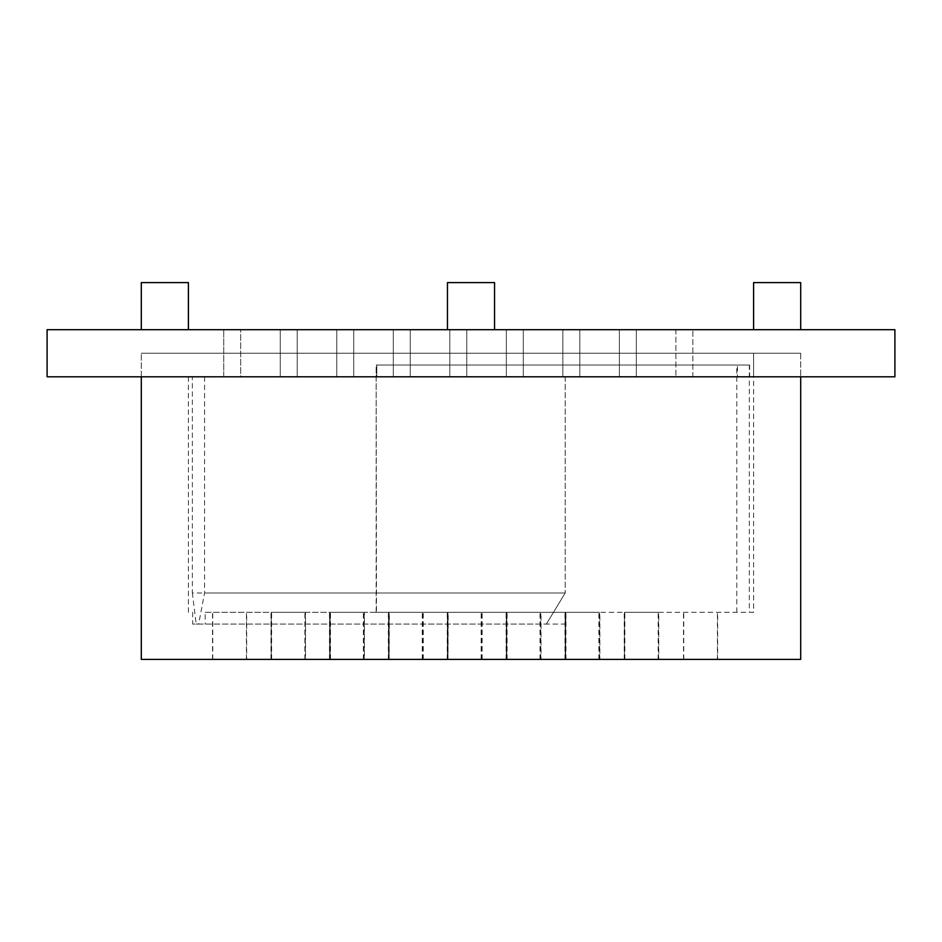 <?xml version="1.0" encoding="UTF-8"?>
<svg xmlns="http://www.w3.org/2000/svg" width="942" height="942" viewBox="0 0 942 942"><rect width="100%" height="100%" fill="white"/><g stroke="black" fill="none" stroke-linecap="round" stroke-linejoin="round"><path stroke-width="0.71" stroke-dasharray="4.71 3.53" d="M749.644 365.025L749.644 376.8L376.8 376.8L376.8 365.025L737.433 365.025L737.433 376.8L376.8 376.8L376.8 365.025L737.433 365.025M749.644 376.8L753.6 376.8L753.6 353.25L188.4 353.25L753.6 353.25L188.4 353.25L753.6 353.25L753.6 612.3L376.482 612.3L376.164 365.025L749.326 365.025L749.326 612.3M753.6 376.8L204.567 376.8L223.725 376.8L223.725 329.7L223.725 376.8L240.681 376.8L240.681 329.7L223.725 329.7L240.681 329.7L240.681 376.8L280.245 376.8L280.245 329.7L280.245 376.8L297.201 376.8L297.201 329.7L280.245 329.7L297.201 329.7L280.245 329.7L297.201 329.7L297.201 376.8L336.765 376.8L336.765 329.7L336.765 376.8L353.721 376.8L353.721 329.7L336.765 329.7L353.721 329.7L336.765 329.7L353.721 329.7L336.765 329.7L353.721 329.7L353.721 376.8L393.285 376.8L393.285 329.7L393.285 376.8L410.241 376.8L410.241 329.7L393.285 329.7L410.241 329.7L393.285 329.7L410.241 329.7L393.285 329.7L410.241 329.7L410.241 376.8L449.805 376.8L449.805 329.7L449.805 376.8L466.761 376.8L466.761 329.7L449.805 329.7L466.761 329.7L449.805 329.7L466.761 329.7L449.805 329.7L466.761 329.7L466.761 376.8L506.325 376.8L506.325 329.7L506.325 376.8L523.281 376.8L523.281 329.7L506.325 329.7L523.281 329.7L506.325 329.7L523.281 329.7L506.325 329.7L523.281 329.7L523.281 376.8L562.845 376.8L562.845 329.7L562.845 376.8L579.801 376.8L579.801 329.7L562.845 329.7L579.801 329.7L562.845 329.7L579.801 329.7L562.845 329.7L579.801 329.7L579.801 376.8L192.356 376.8L192.356 592.989L565.2 592.989L546.36 624.075L565.2 592.989L204.567 592.989L198.632 624.075L546.36 624.075L196.195 624.075L192.356 592.989M196.195 624.075L198.632 624.075M204.567 376.8L204.567 592.989M192.356 376.8L737.433 376.8M565.2 376.8L565.2 592.989L565.2 376.8M636.321 376.8L619.365 376.8L636.321 376.8L619.365 376.8L636.321 376.8L619.365 376.8L636.321 376.8L636.321 329.7L636.321 376.8L636.321 329.7L619.365 329.7L636.321 329.7L636.321 376.8L636.321 329.7L619.365 329.7L619.365 376.8L619.365 329.7L636.321 329.7L636.321 376.8M692.841 376.8L675.885 376.8L692.841 376.8L692.841 329.7L692.841 376.8M297.201 376.8L280.245 376.8L297.201 376.8L297.201 329.7L297.201 376.8M353.721 376.8L336.765 376.8L353.721 376.8L336.765 376.8L353.721 376.8L353.721 329.7L353.721 376.8M410.241 376.8L393.285 376.8L410.241 376.8L393.285 376.8L410.241 376.8L410.241 329.7L410.241 376.8M466.761 376.8L449.805 376.8L466.761 376.8L449.805 376.8L466.761 376.8L466.761 329.7L466.761 376.8M523.281 376.8L506.325 376.8L523.281 376.8L506.325 376.8L523.281 376.8L523.281 329.7L523.281 376.8M579.801 376.8L562.845 376.8L579.801 376.8L562.845 376.8L579.801 376.8L579.801 329.7L579.801 376.8M562.845 329.7L562.845 376.8L562.845 329.7M506.325 329.7L506.325 376.8L506.325 329.7M449.805 329.7L449.805 376.8L449.805 329.7M393.285 329.7L393.285 376.8L393.285 329.7M336.765 329.7L336.765 376.8L336.765 329.7M619.365 329.7L619.365 376.8L619.365 329.7L636.321 329.7L619.365 329.7L619.365 376.8L619.365 329.7M280.245 329.7L280.245 376.8L280.245 329.7M675.885 329.7L692.841 329.7L675.885 329.7L675.885 376.8L675.885 329.7M753.6 282.6L800.7 282.6M753.6 329.7L800.7 329.7L753.6 329.7M447.45 282.6L494.55 282.6L447.45 282.6L494.55 282.6L494.55 329.7L447.45 329.7L447.45 282.6M447.45 329.7L494.55 329.7M141.3 282.6L188.4 282.6M141.3 329.7L188.4 329.7L141.3 329.7M800.7 353.25L141.3 353.25L800.7 353.25L141.3 353.25L800.7 353.25L800.7 376.8L800.7 353.25M800.7 376.8L141.3 376.8L800.7 376.8M894.9 376.8L47.1 376.8M894.9 329.7L47.1 329.7M565.836 624.075L192.674 624.075L565.836 624.075L565.836 612.3L205.203 612.3L205.203 624.075M376.482 612.3L565.836 612.3M565.518 612.3L565.518 624.075M192.674 612.3L192.674 624.075M749.326 365.025L376.482 365.025M376.164 612.3L376.164 365.025M205.203 612.3L753.6 612.3M364.389 612.3L330.253 612.3L364.389 612.3L364.389 659.4L330.253 659.4L364.389 659.4M305.514 612.3L271.378 612.3L305.514 612.3L305.514 659.4L271.378 659.4L305.514 659.4M624.464 612.3L658.376 612.3L624.464 612.3L624.464 659.4L658.376 659.4L624.464 659.4M565.589 612.3L599.501 612.3L565.589 612.3L565.589 659.4L599.501 659.4L565.589 659.4M506.714 612.3L540.626 612.3L506.714 612.3L506.714 659.4L540.626 659.4L506.714 659.4M447.839 612.3L481.751 612.3L447.839 612.3L447.839 659.4L481.751 659.4L447.839 659.4M388.964 612.3L422.876 612.3L388.964 612.3L388.964 659.4L422.876 659.4L388.964 659.4M330.1 612.3L364.001 612.3L330.1 612.3L330.1 659.4L364.001 659.4L330.1 659.4M271.225 612.3L305.137 612.3L271.225 612.3L271.225 659.4L305.137 659.4L271.225 659.4M565.2 612.3L599.112 612.3L565.2 612.3L565.2 659.4L599.112 659.4L565.2 659.4M506.325 612.3L540.237 612.3L506.325 612.3L506.325 659.4L540.237 659.4L506.325 659.4M447.45 612.3L481.362 612.3L447.45 612.3L447.45 659.4L481.362 659.4L447.45 659.4M388.587 612.3L422.499 612.3L388.587 612.3L388.587 659.4L422.499 659.4L388.587 659.4M329.712 612.3L363.624 612.3L329.712 612.3L329.712 659.4L363.624 659.4L329.712 659.4M736.797 612.3L736.797 365.025M218.25 612.3L212.503 612.3L218.25 612.3M329.476 659.4L329.476 612.3M363.388 659.4L363.388 612.3M363.624 659.4L363.624 612.3M388.351 659.4L388.351 612.3M422.263 659.4L422.263 612.3M422.499 659.4L422.499 612.3M447.226 659.4L447.226 612.3M481.138 659.4L481.138 612.3M481.362 659.4L481.362 612.3M506.101 659.4L506.101 612.3M540.013 659.4L540.013 612.3M540.237 659.4L540.237 612.3M564.976 659.4L564.976 612.3M598.888 659.4L598.888 612.3M599.112 659.4L599.112 612.3M270.99 659.4L270.99 612.3M304.902 659.4L304.902 612.3M305.137 659.4L305.137 612.3M329.865 659.4L329.865 612.3M363.777 659.4L363.777 612.3M364.001 659.4L364.001 612.3M388.74 659.4L388.74 612.3M422.652 659.4L422.652 612.3M422.876 659.4L422.876 612.3M447.615 659.4L447.615 612.3M481.527 659.4L481.527 612.3M481.751 659.4L481.751 612.3M506.49 659.4L506.49 612.3M540.402 659.4L540.402 612.3M540.626 659.4L540.626 612.3M565.365 659.4L565.365 612.3M599.277 659.4L599.277 612.3M599.501 659.4L599.501 612.3M624.24 659.4L624.24 612.3M658.152 659.4L658.152 612.3M658.376 659.4L658.376 612.3M246.651 659.4L212.503 659.4L246.651 659.4L246.651 612.3M212.739 659.4L212.739 612.3M212.503 659.4L212.503 612.3M246.415 659.4L246.415 612.3M271.614 659.4L271.614 612.3M271.378 659.4L271.378 612.3M305.29 659.4L305.29 612.3M330.477 659.4L330.477 612.3M330.253 659.4L330.253 612.3M364.165 659.4L364.165 612.3M389.352 659.4L423.264 659.4L389.128 659.4L389.352 612.3M389.128 659.4L389.128 612.3M423.04 659.4L423.04 612.3M423.264 659.4L423.264 612.3M448.227 659.4L482.139 659.4L448.003 659.4L448.227 612.3M448.003 659.4L448.003 612.3M481.915 659.4L481.915 612.3M482.139 659.4L482.139 612.3M541.014 659.4L506.878 659.4L541.014 659.4L541.014 612.3M507.102 659.4L507.102 612.3M717.639 659.4L683.492 659.4L717.639 659.4L717.639 612.3M683.727 659.4L683.727 612.3M658.764 659.4L624.617 659.4L658.764 659.4L658.764 612.3M624.852 659.4L624.852 612.3M599.889 659.4L565.753 659.4L599.889 659.4L599.889 612.3M565.977 659.4L565.977 612.3M506.878 659.4L506.878 612.3M540.79 659.4L540.79 612.3M565.753 659.4L565.753 612.3M599.665 659.4L599.665 612.3M624.617 659.4L624.617 612.3M658.529 659.4L658.529 612.3M683.492 659.4L683.492 612.3M717.404 659.4L717.404 612.3M800.7 659.4L141.3 659.4M188.4 376.8L188.4 612.3M141.3 376.8L141.3 353.25L141.3 376.8"/><path stroke-width="1.41" d="M800.7 329.7L800.7 282.6L753.6 282.6L753.6 329.7M188.4 329.7L188.4 282.6L141.3 282.6L141.3 329.7M494.55 329.7L494.55 282.6L447.45 282.6L447.45 329.7M47.1 376.8L894.9 376.8L894.9 329.7L47.1 329.7L47.1 376.8M141.3 376.8L141.3 659.4L800.7 659.4L800.7 376.8"/></g></svg>
